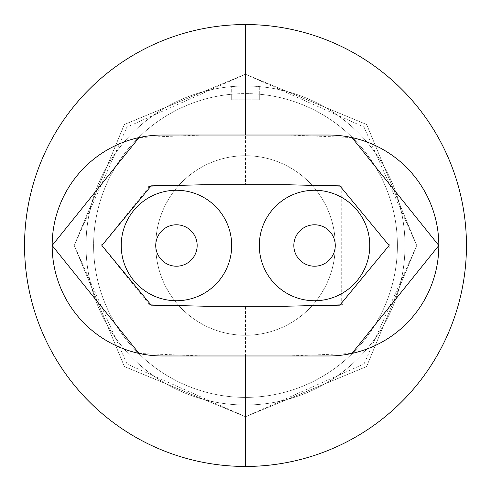 <?xml version="1.0" encoding="UTF-8"?>
<svg xmlns="http://www.w3.org/2000/svg" width="491" height="491" viewBox="0 0 491 491"><rect width="100%" height="100%" fill="white"/><g stroke="black" fill="none" stroke-linecap="round" stroke-linejoin="round"><path stroke-width="0.37" stroke-dasharray="2.46 1.84" d="M259.309 94.223A151.903 151.903 0 0 1 397.403 245.5A151.903 151.903 0 0 1 245.5 397.403A151.903 151.903 0 0 1 93.597 245.5A151.903 151.903 0 0 1 231.691 94.223L231.691 99.814L259.309 99.814L259.309 94.223A151.903 151.903 0 0 1 397.403 245.5A151.903 151.903 0 0 1 245.5 397.403A151.903 151.903 0 0 1 93.597 245.5A151.903 151.903 0 0 1 231.691 94.223L231.691 86.6L231.691 99.814L259.309 99.814L259.309 86.6A159.495 159.495 0 0 1 404.995 245.5A159.495 159.495 0 0 0 259.309 86.6L259.309 94.223M155.739 245.5A89.761 89.761 0 0 0 245.5 335.261A89.761 89.761 0 0 0 335.261 245.5A89.761 89.761 0 0 0 245.5 155.739A89.761 89.761 0 0 0 155.739 245.5A89.761 89.761 0 0 0 245.5 335.261A89.761 89.761 0 0 0 335.261 245.5A89.761 89.761 0 0 0 245.5 155.739A89.761 89.761 0 0 0 155.739 245.5A89.761 89.761 0 0 0 245.5 335.261A89.761 89.761 0 0 0 335.261 245.5A89.761 89.761 0 0 0 245.5 155.739A89.761 89.761 0 0 0 155.739 245.5A89.761 89.761 0 0 0 245.5 335.261A89.761 89.761 0 0 0 335.261 245.5A89.761 89.761 0 0 0 245.5 155.739A89.761 89.761 0 0 0 155.739 245.5A20.714 20.714 0 0 0 176.453 266.214A20.714 20.714 0 0 0 197.167 245.5A20.714 20.714 0 0 0 176.453 224.786A20.714 20.714 0 0 0 155.739 245.5M86.005 245.5A159.495 159.495 0 0 0 245.5 404.995A159.495 159.495 0 0 0 404.995 245.5A159.495 159.495 0 0 1 245.5 404.995A159.495 159.495 0 0 1 86.005 245.5A159.495 159.495 0 0 1 231.691 86.6A159.495 159.495 0 0 0 86.005 245.5A159.495 159.495 0 0 0 245.5 404.995A159.495 159.495 0 0 0 404.995 245.5A159.495 159.495 0 0 0 245.5 86.005A159.495 159.495 0 0 0 86.005 245.5A159.495 159.495 0 0 0 245.5 404.995A159.495 159.495 0 0 0 404.995 245.5A159.495 159.495 0 0 0 245.5 86.005A159.495 159.495 0 0 0 86.005 245.5M397.403 245.5A151.903 151.903 0 0 0 245.5 93.597A151.903 151.903 0 0 0 93.597 245.5A151.903 151.903 0 0 0 245.5 397.403A151.903 151.903 0 0 0 397.403 245.5A151.903 151.903 0 0 0 245.5 93.597A151.903 151.903 0 0 0 93.597 245.5A151.903 151.903 0 0 0 245.5 397.403A151.903 151.903 0 0 0 397.403 245.5M369.784 245.5A55.238 55.238 0 0 0 314.547 190.263A55.238 55.238 0 0 0 259.309 245.5A55.238 55.238 0 0 0 314.547 300.738A55.238 55.238 0 0 0 369.784 245.5M231.691 245.5A55.238 55.238 0 0 0 176.453 190.263A55.238 55.238 0 0 0 121.216 245.5A55.238 55.238 0 0 0 176.453 300.738A55.238 55.238 0 0 0 231.691 245.5M245.396 74.264L124.26 124.591L74.264 245.598L124.395 366.544L245.5 416.736L124.358 366.507L74.264 245.5L124.34 124.511L245.463 74.264L363.978 127.003L416.736 245.518L364.04 363.929L245.5 416.736L127.071 364.04L74.264 245.5L126.93 127.095L245.463 74.264L366.697 124.542L416.736 245.518L366.587 366.562L245.5 416.736L366.605 366.55L416.736 245.469L366.667 124.518L245.5 74.264L245.5 184.739L203.151 184.739M245.5 416.736L245.5 306.261L284.829 306.261M341.263 304.868L341.22 186.12M287.794 184.739L245.5 184.739M203.108 135.025L139.063 137.541M139.063 353.459L203.108 355.975M287.892 355.975L351.937 353.459M351.937 137.541L287.892 135.025M149.749 186.126L101.883 245.39L101.962 241.339L101.895 244.408M101.883 245.758L149.773 304.88M206.165 306.261L245.5 306.261M335.261 245.5A20.714 20.714 0 0 0 314.547 224.786A20.714 20.714 0 0 0 293.833 245.5A20.714 20.714 0 0 0 314.547 266.214A20.714 20.714 0 0 0 335.261 245.5M389.111 244.604L389.081 247.599M389.099 246.973L389.118 245.739M340.484 305.034L342.571 304.635M339.84 185.844L342.571 186.365M200.396 135.031L205.428 135.025M140.653 137.234L141.69 137.038M140.653 353.765L141.69 353.962M200.396 355.969L205.428 355.975M290.604 355.969L285.572 355.975M350.347 353.765L349.31 353.962M350.347 137.234L349.31 137.038M290.604 135.031L285.572 135.025M150.522 185.966L148.429 186.365M151.16 305.156L148.429 304.635M101.883 246.114L101.883 245.696"/><path stroke-width="0.74" d="M369.784 245.5A55.238 55.238 0 0 0 314.547 190.263A55.238 55.238 0 0 0 259.309 245.5A55.238 55.238 0 0 0 314.547 300.738A55.238 55.238 0 0 0 369.784 245.5M231.691 245.5A55.238 55.238 0 0 0 176.453 190.263A55.238 55.238 0 0 0 121.216 245.5A55.238 55.238 0 0 0 176.453 300.738A55.238 55.238 0 0 0 231.691 245.5M284.829 306.261L341.263 304.868M341.22 186.12L287.794 184.739M245.5 306.261L282.767 306.261L339.84 305.163L389.118 245.5L339.84 185.844L282.767 184.739L208.233 184.739L151.154 185.837L101.883 245.5L151.154 305.156L208.233 306.261L245.5 306.261M245.5 466.45A220.95 220.95 0 0 0 466.45 245.5A220.95 220.95 0 0 0 245.5 24.55A220.95 220.95 0 0 0 24.55 245.5A220.95 220.95 0 0 0 245.5 466.45L245.5 355.975L328.356 355.975A110.475 110.475 0 0 0 349.31 137.032A110.475 110.475 0 0 0 328.356 135.025L203.108 135.025M140.653 137.234L139.063 137.541L52.169 245.463M245.5 24.55L245.5 135.025L162.644 135.025A110.475 110.475 0 0 0 52.169 245.5L52.169 245.5A110.475 110.475 0 0 0 162.644 355.975L287.892 355.975M52.169 245.537L139.063 353.459L140.653 353.765M203.108 355.975L245.5 355.975M350.347 353.765L351.937 353.459L438.831 245.5L351.937 137.541L350.347 137.234M287.892 135.025L245.5 135.025M203.151 184.739L149.749 186.126M149.773 304.88L206.165 306.261M335.261 245.5A20.714 20.714 0 0 0 314.547 224.786A20.714 20.714 0 0 0 293.833 245.5A20.714 20.714 0 0 0 314.547 266.214A20.714 20.714 0 0 0 335.261 245.5M197.167 245.5A20.714 20.714 0 0 0 176.453 224.786A20.714 20.714 0 0 0 155.739 245.5A20.714 20.714 0 0 0 176.453 266.214A20.714 20.714 0 0 0 197.167 245.5M389.099 244.101L389.111 244.604M389.081 247.599L389.099 246.973M389.118 245.739L389.105 244.211M282.767 306.261L287.333 306.255M339.84 305.156L340.484 305.034M282.767 184.739L287.333 184.745M208.233 184.739L203.667 184.745M151.16 185.844L150.522 185.966M101.895 244.408L101.883 246.114M151.16 305.156L150.719 305.071M208.233 306.261L203.667 306.255"/></g></svg>
